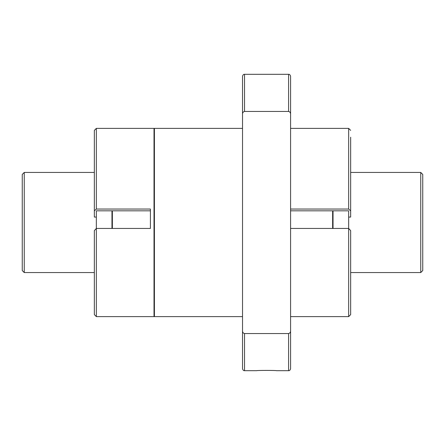 <?xml version="1.0" encoding="UTF-8"?>
<svg xmlns="http://www.w3.org/2000/svg" width="445" height="445" viewBox="0 0 445 445"><rect width="100%" height="100%" fill="white"/><g stroke="black" fill="none" stroke-linecap="round" stroke-linejoin="round"><path stroke-width="0.67" d="M290.585 228.441L348.657 228.441L350.66 230.61L350.66 314.615L348.657 316.618L348.657 210.824L290.585 210.824M242.525 128.383L154.415 128.383L154.415 316.618L242.525 316.618M150.41 210.824L96.343 210.824L96.343 228.441L94.34 230.61L94.34 314.615L96.343 316.618L96.343 228.441L150.41 228.441L150.41 209.05L96.343 209.05L94.34 210.824L94.34 217.065L96.343 217.065M94.34 210.824L94.34 130.385L96.343 128.383L96.343 209.05M348.657 217.065L350.66 217.065L350.66 210.824L348.657 209.05L290.585 209.05M350.66 238.592L350.66 307.807M350.66 210.824L350.66 137.194M288.582 333.544L288.582 370.685C289.478 370.841 290.146 370.173 290.585 368.683L290.585 330.858C290.591 332.315 289.923 333.21 288.582 333.544L244.528 333.544C243.187 333.21 242.519 332.315 242.525 330.858L242.525 76.317C242.942 74.843 243.61 74.176 244.528 74.315L244.528 111.456C243.187 111.79 242.519 112.685 242.525 114.142M256.709 370.685C256.12 370.329 276.979 370.329 276.401 370.685C276.99 370.329 256.131 370.329 256.709 370.685L244.528 370.685L244.528 333.544M244.528 370.685C243.61 370.824 242.942 370.157 242.525 368.683L242.525 330.858M242.525 131.664L242.525 105.231M242.525 339.769L242.525 313.336M288.582 111.456L288.582 74.315C289.478 74.159 290.146 74.827 290.585 76.317L290.585 114.142C290.591 112.685 289.923 111.79 288.582 111.456L244.528 111.456M290.585 114.142L290.585 330.858M290.585 339.769L290.585 313.336M290.585 131.664L290.585 105.231M96.343 316.618L154.014 316.618L154.014 128.383L96.343 128.383M332.637 228.441L332.637 210.824M112.363 210.824L112.363 228.441M333.038 210.824L333.038 228.441M111.962 210.824L111.962 228.441M420.748 172.438L422.75 174.44L422.75 270.56L420.748 272.562L420.748 172.438L350.66 172.438M94.34 272.562L24.253 272.562L24.253 172.438L94.34 172.438M24.253 272.562L22.25 270.56L22.25 174.44L24.253 172.438M348.657 209.05L348.657 128.383L350.66 130.385M348.657 128.383L290.585 128.383M288.582 370.685L276.401 370.685M288.582 74.315L244.528 74.315M348.657 316.618L290.585 316.618M154.415 128.783L154.014 128.783M154.415 316.217L154.014 316.217M420.748 272.562L350.66 272.562"/></g></svg>

